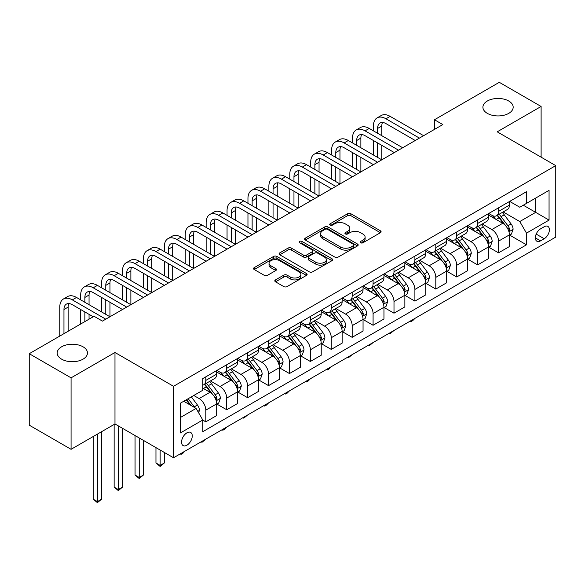 <?xml version="1.0" encoding="UTF-8"?>
<svg xmlns="http://www.w3.org/2000/svg" width="585" height="585" viewBox="0 0 585 585"><rect width="100%" height="100%" fill="white"/><g stroke="black" fill="none" stroke-linecap="round" stroke-linejoin="round"><path stroke-width="0.88" d="M360.667 242.768A1.623 0.936 0 0 0 362.971 242.768L380.411 232.691A2.325 1.338 0 0 0 381.091 231.748A2.325 1.338 0 0 0 380.411 230.797L350.861 213.737A2.325 1.338 0 0 0 347.578 213.737L330.13 223.806A1.623 0.936 0 0 0 329.655 224.472A1.623 0.936 0 0 0 330.13 225.137A1.623 0.936 0 0 0 332.426 225.137L334.686 223.828A7.429 4.292 0 0 1 345.194 223.828L347.658 225.254A7.429 4.292 0 0 1 349.837 228.289A7.429 4.292 0 0 1 347.658 231.316L345.399 232.625A1.623 0.936 0 0 0 344.923 233.283A1.623 0.936 0 0 0 345.399 233.949A1.623 0.936 0 0 0 347.702 233.949L349.954 232.647A7.429 4.292 0 0 1 360.462 232.647L362.927 234.066A7.429 4.292 0 0 1 365.106 237.1A7.429 4.292 0 0 1 362.927 240.135L360.667 241.437A1.623 0.936 0 0 0 360.192 242.102A1.623 0.936 0 0 0 360.667 242.768L360.667 241.437M83.026 346.795A15.137 8.738 0 0 0 66.529 344.901A15.137 8.738 0 0 0 57.184 352.982A15.137 8.738 0 0 0 61.615 359.161A15.137 8.738 0 0 0 78.119 361.055A15.137 8.738 0 0 0 87.465 352.982A15.137 8.738 0 0 0 83.026 346.795M508.745 101.015A15.137 8.738 0 0 0 492.248 99.121A15.137 8.738 0 0 0 482.903 107.194A15.137 8.738 0 0 0 487.334 113.373A15.137 8.738 0 0 0 503.831 115.267A15.137 8.738 0 0 0 513.177 107.194A15.137 8.738 0 0 0 508.745 101.015M186.907 445.207A7.568 4.373 120 0 0 191.851 438.538A7.568 4.373 120 0 0 190.695 432.476A7.568 4.373 120 0 0 186.907 432.849A7.568 4.373 120 0 0 181.964 439.518A7.568 4.373 120 0 0 183.12 445.587A7.568 4.373 120 0 0 186.907 445.207M275.498 279.901A2.325 1.338 0 0 0 274.818 280.851A2.325 1.338 0 0 0 275.498 281.794L283.783 286.584A2.325 1.338 0 0 0 287.074 286.584L306.445 275.396A2.325 1.338 0 0 0 307.125 274.453A2.325 1.338 0 0 0 306.445 273.502L276.888 256.442A2.325 1.338 0 0 0 273.605 256.442L254.234 267.623A2.325 1.338 0 0 0 253.554 268.573A2.325 1.338 0 0 0 254.234 269.524L264.245 275.301A2.325 1.338 0 0 0 267.535 275.301L275.82 270.519A2.325 1.338 0 0 0 276.5 269.568A2.325 1.338 0 0 0 275.82 268.625L270.855 265.751A6.208 3.583 0 0 1 269.034 263.221A6.208 3.583 0 0 1 272.873 259.908A6.208 3.583 0 0 1 279.645 260.683L299.096 271.915A6.208 3.583 0 0 1 300.917 274.453A6.208 3.583 0 0 1 297.085 277.765A6.208 3.583 0 0 1 290.314 276.99L287.074 275.118A2.325 1.338 0 0 0 283.783 275.118L275.498 279.901L275.498 281.794M114.982 352.499L71.07 377.844L29.25 353.706L29.25 425.171L71.07 449.317L114.982 423.964L173.526 457.762L173.526 386.297L114.982 352.499L114.982 423.964M541.11 157.175L541.11 106.47L497.206 131.822L555.75 165.621L173.526 386.297M541.11 106.47L499.297 82.324L434.472 119.749L434.472 129.409M29.25 353.706L94.068 316.28L102.434 321.106L442.838 124.576L434.472 119.749M334.854 257.1A2.325 1.338 0 0 0 338.137 257.1L357.508 245.919A2.325 1.338 0 0 0 358.188 244.969A2.325 1.338 0 0 0 357.508 244.025L327.958 226.958A2.325 1.338 0 0 0 324.668 226.958L305.297 238.146A2.325 1.338 0 0 0 304.617 239.089A2.325 1.338 0 0 0 305.297 240.04L334.854 257.1M300.28 243.119A1.623 0.936 0 0 1 301.933 243.345L301.933 241.415L331.98 258.76A2.325 1.338 0 0 1 332.66 259.711A2.325 1.338 0 0 1 331.98 260.661L312.602 271.842A2.325 1.338 0 0 1 309.319 271.842L279.762 254.782L279.762 252.888A2.325 1.338 0 0 0 279.082 253.831A2.325 1.338 0 0 0 279.762 254.782M279.762 252.888L288.054 248.098A2.325 1.338 0 0 1 291.337 248.098L303.322 255.016A2.325 1.338 0 0 0 306.613 255.016L312.112 251.842A2.325 1.338 0 0 0 312.792 250.892A2.325 1.338 0 0 0 312.112 249.949L299.63 242.746A1.623 0.936 0 0 1 299.154 242.08A1.623 0.936 0 0 1 300.156 241.21A1.623 0.936 0 0 1 301.933 241.415M544.211 226.753L540.525 228.881A7.334 4.234 120 0 0 535.736 235.345A7.334 4.234 120 0 0 536.862 241.217A7.334 4.234 120 0 0 540.525 240.859L544.211 238.731A7.334 4.234 120 0 0 549.001 232.267A7.334 4.234 120 0 0 547.874 226.395A7.334 4.234 120 0 0 544.211 226.753M173.526 457.762L555.75 237.086L555.75 165.621M509.667 201.401L519.787 207.244L526.478 203.383L526.478 191.697L202.798 378.575L202.798 390.261L180.217 403.292L180.217 433.039L202.798 420.001L202.798 431.686L526.478 244.815L526.478 233.13L519.787 221.539L503.151 211.938M526.478 203.383L549.059 190.344L549.059 220.092L526.478 233.13M71.07 377.844L71.07 449.317M523.297 205.218L535.677 212.362L535.677 198.074L549.059 190.344M519.787 221.539L535.677 212.362L549.059 220.092M180.217 417.588L196.107 408.418L183.727 401.266M202.798 420.103L205.81 421.836L205.81 410.151A9.462 5.462 -120 0 0 199.119 398.56L193.767 395.475M205.81 421.836L216.684 415.562L216.684 403.877A9.462 5.462 -120 0 0 209.993 392.286L202.798 388.133M216.933 404.118L226.717 409.763L226.717 398.078A9.462 5.462 -120 0 0 220.026 386.495L210.417 380.945M226.717 409.763L237.59 403.489L237.59 391.804A9.462 5.462 -120 0 0 230.899 380.213L216.684 372.002M237.839 392.045L247.63 397.698L247.63 386.012A9.462 5.462 -120 0 0 240.94 374.422L231.331 368.872M247.63 397.698L258.504 391.416L258.504 379.731A9.462 5.462 -120 0 0 251.813 368.14L237.59 359.936M258.753 379.972L268.537 385.625L268.537 373.939A9.462 5.462 -120 0 0 261.846 362.349L252.237 356.799M268.537 385.625L279.411 379.343L279.411 367.658A9.462 5.462 -120 0 0 272.72 356.068L258.504 347.863M279.659 367.899L289.451 373.552L289.451 361.866A9.462 5.462 -120 0 0 282.76 350.276L273.151 344.726M289.451 373.552L300.317 367.27L300.317 355.585A9.462 5.462 -120 0 0 293.626 343.995L279.411 335.79M300.573 355.826L310.357 361.479L310.357 349.793A9.462 5.462 -120 0 0 303.666 338.203L294.058 332.66M310.357 361.479L321.231 355.205L321.231 343.512A9.462 5.462 -120 0 0 314.54 331.929L300.317 323.717M321.479 343.761L331.264 349.406L331.264 337.72A9.462 5.462 -120 0 0 324.573 326.13L314.971 320.587M331.264 349.406L342.137 343.132L342.137 331.446A9.462 5.462 -120 0 0 335.446 319.856L321.231 311.644M342.393 331.688L352.177 337.333L352.177 325.648A9.462 5.462 -120 0 0 345.486 314.057L335.878 308.514M352.177 337.333L363.051 331.059L363.051 319.373A9.462 5.462 -120 0 0 356.36 307.783L342.137 299.571M363.3 319.615L373.084 325.26L373.084 313.575A9.462 5.462 -120 0 0 366.393 301.984L356.784 296.441M373.084 325.26L383.957 318.986L383.957 307.3A9.462 5.462 -120 0 0 377.266 295.71L363.051 287.498M384.206 307.542L393.997 313.194L393.997 301.502A9.462 5.462 -120 0 0 387.307 289.919L377.698 284.368M393.997 313.194L404.864 306.913L404.864 295.228A9.462 5.462 -120 0 0 398.173 283.637L383.957 275.433M405.12 295.469L414.904 301.121L414.904 289.436A9.462 5.462 -120 0 0 408.213 277.846L398.604 272.296M414.904 301.121L425.778 294.84L425.778 283.155A9.462 5.462 -120 0 0 419.087 271.564L404.864 263.36M426.026 283.396L435.81 289.048L435.81 277.363A9.462 5.462 -120 0 0 429.119 265.773L419.518 260.223M435.81 289.048L446.684 282.767L446.684 271.082A9.462 5.462 -120 0 0 439.993 259.491L425.778 251.287M446.94 271.323L456.724 276.976L456.724 265.29A9.462 5.462 -120 0 0 450.033 253.7L440.425 248.15M456.724 276.976L467.598 270.694L467.598 259.009A9.462 5.462 -120 0 0 460.907 247.426L446.684 239.214M467.846 259.25L477.631 264.903L477.631 253.217A9.462 5.462 -120 0 0 470.94 241.627L461.331 236.084M477.631 264.903L488.504 258.628L488.504 246.943A9.462 5.462 -120 0 0 481.813 235.353L467.598 227.141M488.753 247.184L498.544 252.83L498.544 241.144A9.462 5.462 -120 0 0 491.853 229.554L482.245 224.011M498.544 252.83L509.418 246.556L509.418 234.87A9.462 5.462 -120 0 0 502.727 223.28L488.504 215.068M488.753 213.474L491.853 215.265A9.462 5.462 -120 0 0 496.585 215.733A9.462 5.462 -120 0 0 498.544 211.397L498.544 207.829M467.846 225.547L470.94 227.331A9.462 5.462 -120 0 0 475.671 227.806A9.462 5.462 -120 0 0 477.631 223.47L477.631 219.901M446.94 237.62L450.033 239.404A9.462 5.462 -120 0 0 454.764 239.872A9.462 5.462 -120 0 0 456.724 235.543L456.724 231.967M426.026 249.693L429.119 251.477A9.462 5.462 -120 0 0 433.851 251.945A9.462 5.462 -120 0 0 435.81 247.616L435.81 244.04M405.12 261.766L408.213 263.55A9.462 5.462 -120 0 0 412.944 264.018A9.462 5.462 -120 0 0 414.904 259.689L414.904 256.113M384.206 273.839L387.307 275.623A9.462 5.462 -120 0 0 392.038 276.091A9.462 5.462 -120 0 0 393.997 271.762L393.997 268.186M363.3 285.904L366.393 287.696A9.462 5.462 -120 0 0 371.124 288.164A9.462 5.462 -120 0 0 373.084 283.835L373.084 280.259M342.393 297.977L345.486 299.769A9.462 5.462 -120 0 0 350.218 300.237A9.462 5.462 -120 0 0 352.177 295.9L352.177 292.332M321.479 310.05L324.573 311.842A9.462 5.462 -120 0 0 329.304 312.31A9.462 5.462 -120 0 0 331.264 307.973L331.264 304.405M300.573 322.123L303.666 323.907A9.462 5.462 -120 0 0 308.397 324.382A9.462 5.462 -120 0 0 310.357 320.046L310.357 316.47M279.659 334.196L282.76 335.98A9.462 5.462 -120 0 0 287.491 336.448A9.462 5.462 -120 0 0 289.451 332.119L289.451 328.543M258.753 346.269L261.846 348.053A9.462 5.462 -120 0 0 266.577 348.521A9.462 5.462 -120 0 0 268.537 344.192L268.537 340.616M237.839 358.342L240.94 360.126A9.462 5.462 -120 0 0 245.671 360.594A9.462 5.462 -120 0 0 247.63 356.265L247.63 352.689M216.933 370.415L220.026 372.199A9.462 5.462 -120 0 0 224.757 372.667A9.462 5.462 -120 0 0 226.717 368.338L226.717 364.762M509.667 235.111L526.478 244.815M496.585 215.733L507.458 209.452A9.462 5.462 -120 0 0 509.418 205.123L509.418 201.547M475.671 227.806L486.544 221.525A9.462 5.462 -120 0 0 488.504 217.196L488.504 213.62M454.764 239.872L465.638 233.598A9.462 5.462 -120 0 0 467.598 229.269L467.598 225.693M433.851 251.945L444.724 245.671A9.462 5.462 -120 0 0 446.684 241.334L446.684 237.766M412.944 264.018L423.818 257.744A9.462 5.462 -120 0 0 425.778 253.407L425.778 249.839M392.038 276.091L402.904 269.817A9.462 5.462 -120 0 0 404.864 265.48L404.864 261.912M371.124 288.164L381.998 281.882A9.462 5.462 -120 0 0 383.957 277.553L383.957 273.977M350.218 300.237L361.091 293.955A9.462 5.462 -120 0 0 363.051 289.626L363.051 286.05M329.304 312.31L340.177 306.028A9.462 5.462 -120 0 0 342.137 301.699L342.137 298.123M308.397 324.382L319.271 318.101A9.462 5.462 -120 0 0 321.231 313.772L321.231 310.196M287.491 336.448L298.357 330.174A9.462 5.462 -120 0 0 300.317 325.845L300.317 322.269M266.577 348.521L277.451 342.247A9.462 5.462 -120 0 0 279.411 337.911L279.411 334.342M245.671 360.594L256.544 354.32A9.462 5.462 -120 0 0 258.504 349.984L258.504 346.415M224.757 372.667L235.631 366.393A9.462 5.462 -120 0 0 237.59 362.056L237.59 358.481M202.798 385.12A9.462 5.462 -120 0 0 203.851 384.74L214.724 378.458A9.462 5.462 -120 0 0 216.684 374.129L216.684 370.554M203.851 384.74A9.462 5.462 -120 0 0 205.81 380.404L205.81 376.835M196.107 408.418L202.798 420.001M361.318 242.994L362.927 242.066A7.429 4.292 0 0 0 365.106 239.031L365.106 237.1M349.837 228.289L349.837 230.219A7.429 4.292 0 0 1 347.658 233.254L346.049 234.183M380.382 232.713L350.861 215.668A2.325 1.338 0 0 0 347.578 215.668L330.781 225.364M357.479 245.934L327.958 228.889A2.325 1.338 0 0 0 324.668 228.889L305.326 240.062M353.406 245.634A1.623 0.936 0 0 0 353.881 244.969A1.623 0.936 0 0 0 353.406 244.303L327.461 229.327A1.623 0.936 0 0 0 325.165 229.327L322.781 230.702A7.429 4.292 0 0 0 320.609 233.737A7.429 4.292 0 0 0 322.781 236.771L340.514 247.009A7.429 4.292 0 0 0 351.022 247.009L353.406 245.634L353.406 247.565A1.623 0.936 0 0 0 353.881 246.899L353.881 244.969M320.609 233.737L320.609 235.667A7.429 4.292 0 0 0 322.781 238.702L322.781 236.771M353.406 247.565L351.022 248.939A7.429 4.292 0 0 1 340.514 248.939L322.781 238.702M279.798 254.797L288.054 250.029L288.054 248.098M312.792 250.892L312.792 252.83A2.325 1.338 0 0 1 312.112 253.773L306.613 256.947A2.325 1.338 0 0 1 303.322 256.947L291.337 250.029A2.325 1.338 0 0 0 288.054 250.029M301.933 243.345L331.944 260.676M315.761 262.197A6.208 3.583 0 0 0 322.532 262.979A6.208 3.583 0 0 0 326.364 259.667A6.208 3.583 0 0 0 324.551 257.129L317.692 253.173A2.325 1.338 0 0 0 314.408 253.173L308.909 256.347A2.325 1.338 0 0 0 308.229 257.29A2.325 1.338 0 0 0 308.909 258.241L315.761 262.197L315.761 264.127A6.208 3.583 0 0 0 322.532 264.91A6.208 3.583 0 0 0 326.364 261.597L326.364 259.667M308.229 257.29L308.229 259.228A2.325 1.338 0 0 0 308.909 260.171L308.909 258.241M315.761 264.127L308.909 260.171M300.917 274.453L300.917 276.383A6.208 3.583 0 0 1 297.085 279.696A6.208 3.583 0 0 1 290.314 278.921L287.074 277.049A2.325 1.338 0 0 0 283.783 277.049L275.528 281.816M269.034 263.221L269.034 265.151A6.208 3.583 0 0 0 270.855 267.689L270.855 265.751M275.791 270.533L270.855 267.689M306.416 275.418L276.888 258.373A2.325 1.338 0 0 0 273.605 258.373L254.263 269.539M509.418 235.258L511.422 234.095L513.096 229.269A6.267 3.62 -120 0 0 511.093 223.931L504.255 214.805A18.098 10.45 -120 0 0 502.281 212.443M495.488 219.097A18.098 10.45 -120 0 0 491.78 215.221M508.84 231.411L509.71 229.532A6.267 3.62 -120 0 0 507.912 225.766L501.082 216.64A18.098 10.45 -120 0 0 499.107 214.271M497.418 215.243A15.02 8.673 60 0 1 499.89 218.051L505.674 225.773M497.096 215.434A18.098 10.45 60 0 1 499.071 217.795L503.619 223.865M415.014 318.342L412.732 320.631L411.058 321.596L410.217 321.114M411.058 320.624L411.058 321.596M373.42 130.857L373.42 126.024A17.74 10.245 60 0 1 377.091 117.907L381.274 115.494A17.74 10.245 60 0 1 390.144 116.371L423.598 135.683M377.091 117.907A17.74 10.245 60 0 1 385.968 118.784L419.423 138.097M415.24 140.51L385.968 123.61A11.832 6.83 -120 0 0 380.053 123.025A11.832 6.83 -120 0 0 377.603 128.444L377.603 133.27M382.524 122.477A11.832 6.83 -120 0 0 381.786 126.024L381.786 135.683M377.603 142.93L377.603 157.416M381.786 145.343L381.786 159.829L348.331 140.51L344.148 142.93L377.603 162.242M373.42 154.996L373.42 140.51M488.504 247.323L490.515 246.168L492.182 241.334A6.267 3.62 -120 0 0 490.186 235.996L483.349 226.878A18.098 10.45 -120 0 0 481.375 224.508M474.574 231.17A18.098 10.45 -120 0 0 470.874 227.294M487.934 243.484L488.797 241.605A6.267 3.62 -120 0 0 487.005 237.832L480.168 228.713A18.098 10.45 -120 0 0 478.194 226.344M476.512 227.316A15.02 8.673 60 0 1 478.976 230.124L484.76 237.846M476.19 227.506A18.098 10.45 60 0 1 478.164 229.868L482.705 235.938M394.107 330.415L390.144 333.669L389.31 333.179M390.144 332.697L390.144 333.669M467.598 259.396L469.601 258.241L471.276 253.407A6.267 3.62 -120 0 0 469.272 248.069L462.442 238.951A18.098 10.45 -120 0 0 460.468 236.581M453.667 243.243A18.098 10.45 -120 0 0 449.96 239.367M467.027 255.557L467.89 253.678A6.267 3.62 -120 0 0 466.099 249.905L459.262 240.786A18.098 10.45 -120 0 0 457.287 238.417M455.605 239.389A15.02 8.673 60 0 1 458.07 242.197L463.854 249.912M455.276 239.579A18.098 10.45 60 0 1 457.251 241.941L461.799 248.011M373.193 342.488L369.237 345.742L368.396 345.252M369.237 344.77L369.237 345.742M446.684 271.469L448.695 270.314L450.362 265.48A6.267 3.62 -120 0 0 448.366 260.142L441.529 251.023A18.098 10.45 -120 0 0 439.554 248.654M432.761 255.316A18.098 10.45 -120 0 0 429.054 251.44M446.114 267.63L446.984 265.751A6.267 3.62 -120 0 0 445.185 261.978L438.355 252.852A18.098 10.45 -120 0 0 436.381 250.49M434.692 251.462A15.02 8.673 60 0 1 437.156 254.263L442.94 261.985M434.37 251.652A18.098 10.45 60 0 1 436.344 254.014L440.885 260.076M352.287 354.561L348.331 357.808L347.49 357.325M348.331 356.843L348.331 357.808M352.514 142.93L352.514 138.097A17.74 10.245 60 0 1 356.185 129.98L360.367 127.559A17.74 10.245 60 0 1 369.237 128.444L402.692 147.756M356.185 129.98A17.74 10.245 60 0 1 365.055 130.857L398.509 150.169M394.327 152.583L365.055 135.683A11.832 6.83 -120 0 0 359.139 135.098A11.832 6.83 -120 0 0 356.689 140.51L356.689 145.343M361.618 134.55A11.832 6.83 -120 0 0 360.872 138.097L360.872 147.756M356.689 154.996L356.689 169.482M360.872 157.416L360.872 171.902L327.417 152.583L323.234 154.996L356.689 174.315M352.514 167.069L352.514 152.583M373.42 164.656L344.148 147.756A11.832 6.83 -120 0 0 338.232 147.171A11.832 6.83 -120 0 0 335.783 152.583L335.783 157.416M340.704 146.623A11.832 6.83 -120 0 0 339.965 150.169L339.965 159.829M335.783 167.069L335.783 181.555M339.965 169.489L339.965 183.975L306.511 164.656L302.328 167.069L335.783 186.388M331.6 179.142L331.6 164.656M331.6 154.996L331.6 150.169A17.74 10.245 60 0 1 335.278 142.045A17.74 10.245 60 0 1 344.148 142.93M335.278 142.045L339.454 139.632A17.74 10.245 60 0 1 348.331 140.51M352.506 176.728L323.234 159.829A11.832 6.83 -120 0 0 317.326 159.244A11.832 6.83 -120 0 0 314.876 164.656L314.876 169.482M319.798 158.696A11.832 6.83 -120 0 0 319.052 162.242L319.052 171.902M314.876 179.142L314.876 193.628M319.052 181.555L319.052 196.041L285.597 176.728L281.422 179.142L314.876 198.461M310.693 191.215L310.693 176.728M310.693 167.069L310.693 162.242A17.74 10.245 60 0 1 314.364 154.118A17.74 10.245 60 0 1 323.234 154.996M314.364 154.118L318.547 151.705A17.74 10.245 60 0 1 327.417 152.583M425.778 283.542L427.781 282.38L429.456 277.553A6.267 3.62 -120 0 0 427.452 272.215L420.622 263.089A18.098 10.45 -120 0 0 418.648 260.727M411.847 267.389A18.098 10.45 -120 0 0 408.147 263.513M425.207 279.703L426.07 277.824A6.267 3.62 -120 0 0 424.279 274.051L417.441 264.925A18.098 10.45 -120 0 0 415.467 262.563M413.785 263.535A15.02 8.673 60 0 1 416.249 266.336L422.034 274.058M413.463 263.718A18.098 10.45 60 0 1 415.438 266.087L419.979 272.149M331.373 366.627L329.092 368.916L327.417 369.881L326.584 369.398M327.417 368.916L327.417 369.881M331.6 188.801L302.328 171.902A11.832 6.83 -120 0 0 296.412 171.317A11.832 6.83 -120 0 0 293.962 176.728L293.962 181.555M298.884 170.769A11.832 6.83 -120 0 0 298.145 174.315L298.145 183.975M293.962 191.215L293.962 205.701M298.145 193.628L298.145 208.114L264.691 188.801L260.508 191.215L293.962 210.527M289.78 203.287L289.78 188.801M289.78 179.142L289.78 174.315A17.74 10.245 60 0 1 293.458 166.191A17.74 10.245 60 0 1 302.328 167.069M293.458 166.191L297.641 163.778A17.74 10.245 60 0 1 306.511 164.656M404.864 295.615L406.875 294.452L408.549 289.626A6.267 3.62 -120 0 0 406.546 284.288L399.709 275.162A18.098 10.45 -120 0 0 397.734 272.8M390.941 279.462A18.098 10.45 -120 0 0 387.233 275.579M404.293 291.776L405.164 289.889A6.267 3.62 -120 0 0 403.365 286.123L396.535 276.998A18.098 10.45 -120 0 0 394.561 274.636M392.871 275.608A15.02 8.673 60 0 1 395.343 278.409L401.127 286.131M392.55 275.791A18.098 10.45 60 0 1 394.524 278.16L399.072 284.222M310.467 378.7L308.185 380.989L306.511 381.954L305.67 381.471M306.511 380.989L306.511 381.954M310.693 200.874L281.422 183.975A11.832 6.83 -120 0 0 275.506 183.383A11.832 6.83 -120 0 0 273.056 188.801L273.056 193.628M277.977 182.842A11.832 6.83 -120 0 0 277.239 186.388L277.239 196.041M273.056 203.287L273.056 217.774M277.239 205.701L277.239 220.187L243.784 200.874L239.601 203.287L273.056 222.6M268.873 215.36L268.873 200.874M268.873 191.215L268.873 186.388A17.74 10.245 60 0 1 272.544 178.264A17.74 10.245 60 0 1 281.422 179.142M272.544 178.264L276.727 175.851A17.74 10.245 60 0 1 285.597 176.728M383.957 307.688L385.968 306.525L387.636 301.699A6.267 3.62 -120 0 0 385.639 296.361L378.802 287.235A18.098 10.45 -120 0 0 376.828 284.873M370.027 291.535A18.098 10.45 -120 0 0 366.327 287.652M383.387 303.849L384.25 301.962A6.267 3.62 -120 0 0 382.458 298.196L375.621 289.07A18.098 10.45 -120 0 0 373.647 286.708M371.965 287.681A15.02 8.673 60 0 1 374.429 290.482L380.213 298.204M371.643 287.864A18.098 10.45 60 0 1 373.618 290.233L378.159 296.295M289.56 390.773L287.272 393.061L285.597 394.027L284.763 393.544M285.597 393.061L285.597 394.027M289.78 212.947L260.508 196.041A11.832 6.83 -120 0 0 254.592 195.456A11.832 6.83 -120 0 0 252.142 200.874L252.142 205.701M257.071 194.915A11.832 6.83 -120 0 0 256.325 198.461L256.325 208.114M252.142 215.36L252.142 229.846M256.325 217.774L256.325 232.26L222.87 212.947L218.688 215.36L252.142 234.673M247.96 227.433L247.96 212.947M247.96 203.287L247.96 198.461A17.74 10.245 60 0 1 251.638 190.337A17.74 10.245 60 0 1 260.508 191.215M251.638 190.337L255.82 187.924A17.74 10.245 60 0 1 264.691 188.801M363.051 319.761L365.055 318.598L366.729 313.772A6.267 3.62 -120 0 0 364.726 308.434L357.896 299.308A18.098 10.45 -120 0 0 355.921 296.946M349.121 303.6A18.098 10.45 -120 0 0 345.413 299.725M362.481 315.915L363.343 314.035A6.267 3.62 -120 0 0 361.552 310.269L354.715 301.143A18.098 10.45 -120 0 0 352.74 298.781M351.058 299.747A15.02 8.673 60 0 1 353.523 302.555L359.307 310.277M350.729 299.937A18.098 10.45 60 0 1 352.704 302.299L357.252 308.368M268.647 402.846L266.365 405.134L264.691 406.1L263.85 405.617M264.691 405.134L264.691 406.1M268.873 225.013L239.601 208.114A11.832 6.83 -120 0 0 233.686 207.529A11.832 6.83 -120 0 0 231.236 212.947L231.236 217.774M236.157 206.988A11.832 6.83 -120 0 0 235.419 210.527L235.419 220.187M231.236 227.433L231.236 241.919M235.419 229.846L235.419 244.333L201.964 225.013L197.781 227.433L231.236 246.746M227.053 239.506L227.053 225.013M227.053 215.36L227.053 210.527A17.74 10.245 60 0 1 230.731 202.41A17.74 10.245 60 0 1 239.601 203.287M230.731 202.41L234.907 199.997A17.74 10.245 60 0 1 243.784 200.874M342.137 331.827L344.148 330.671L345.815 325.845A6.267 3.62 -120 0 0 343.819 320.507L336.982 311.381A18.098 10.45 -120 0 0 335.008 309.012M328.214 315.673A18.098 10.45 -120 0 0 324.507 311.798M341.567 327.988L342.437 326.108A6.267 3.62 -120 0 0 340.638 322.335L333.808 313.216A18.098 10.45 -120 0 0 331.827 310.847M330.145 311.82A15.02 8.673 60 0 1 332.609 314.628L338.393 322.35M329.823 312.01A18.098 10.45 60 0 1 331.797 314.372L336.338 320.441M247.74 414.919L243.784 418.173L242.943 417.69M243.784 417.2L243.784 418.173M247.96 237.086L218.688 220.187A11.832 6.83 -120 0 0 212.779 219.602A11.832 6.83 -120 0 0 210.329 225.02L210.329 229.846M215.251 219.053A11.832 6.83 -120 0 0 214.505 222.6L214.505 232.26M210.329 239.506L210.329 253.992M214.505 241.919L214.505 256.405L181.05 237.086L176.867 239.506L210.322 258.819M206.147 251.572L206.147 237.086M206.147 227.433L206.147 222.6A17.74 10.245 60 0 1 209.818 214.483A17.74 10.245 60 0 1 218.688 215.36M209.818 214.483L214 212.062A17.74 10.245 60 0 1 222.87 212.947M321.231 343.9L323.234 342.744L324.909 337.911A6.267 3.62 -120 0 0 322.905 332.572L316.075 323.454A18.098 10.45 -120 0 0 314.101 321.085M307.3 327.746A18.098 10.45 -120 0 0 303.593 323.871M320.66 340.06L321.523 338.181A6.267 3.62 -120 0 0 319.732 334.408L312.895 325.289A18.098 10.45 -120 0 0 310.92 322.92M309.238 323.893A15.02 8.673 60 0 1 311.703 326.701L317.487 334.415M308.917 324.083A18.098 10.45 60 0 1 310.891 326.445L315.432 332.514M226.826 426.991L224.545 429.28L222.87 430.246L222.037 429.756M222.87 429.273L222.87 430.246M227.053 249.159L197.781 232.26A11.832 6.83 -120 0 0 191.865 231.675A11.832 6.83 -120 0 0 189.416 237.086L189.416 241.919M194.337 231.126A11.832 6.83 -120 0 0 193.598 234.673L193.598 244.333M189.416 251.572L189.416 266.058M193.598 253.992L193.598 268.478L160.144 249.159L155.961 251.572L189.416 270.892M185.233 263.645L185.233 249.159M185.233 239.506L185.233 234.673A17.74 10.245 60 0 1 188.911 226.549A17.74 10.245 60 0 1 197.781 227.433M188.911 226.549L193.094 224.135A17.74 10.245 60 0 1 201.964 225.013M300.317 355.972L302.328 354.817L304.003 349.984A6.267 3.62 -120 0 0 301.999 344.645L295.162 335.527A18.098 10.45 -120 0 0 293.187 333.157M286.394 339.819A18.098 10.45 -120 0 0 282.687 335.944M299.747 352.133L300.617 350.254A6.267 3.62 -120 0 0 298.818 346.481L291.988 337.362A18.098 10.45 -120 0 0 290.014 334.993M288.325 335.965A15.02 8.673 60 0 1 290.796 338.766L296.58 346.488M288.003 336.156A18.098 10.45 60 0 1 289.977 338.518L294.526 344.58M205.92 439.064L201.964 442.311L201.123 441.829M201.964 441.346L201.964 442.311M206.147 261.232L176.867 244.333A11.832 6.83 -120 0 0 170.959 243.748A11.832 6.83 -120 0 0 168.509 249.159L168.509 253.992M173.431 243.199A11.832 6.83 -120 0 0 172.692 246.746L172.692 256.405M168.509 263.645L168.509 278.131M172.692 266.058L172.692 280.544L139.237 261.232L135.055 263.645L168.509 282.964M164.326 275.718L164.326 261.232M164.326 251.572L164.326 246.746A17.74 10.245 60 0 1 167.997 238.621A17.74 10.245 60 0 1 176.867 239.506M167.997 238.621L172.18 236.208A17.74 10.245 60 0 1 181.05 237.086M279.411 368.045L281.422 366.89L283.089 362.056A6.267 3.62 -120 0 0 281.092 356.718L274.255 347.592A18.098 10.45 -120 0 0 272.281 345.23M265.48 351.892A18.098 10.45 -120 0 0 261.78 348.017M278.84 364.206L279.703 362.327A6.267 3.62 -120 0 0 277.912 358.554L271.074 349.428A18.098 10.45 -120 0 0 269.1 347.066M267.418 348.038A15.02 8.673 60 0 1 269.882 350.839L275.667 358.561M267.096 348.221A18.098 10.45 60 0 1 269.071 350.59L273.612 356.653M185.014 451.13L182.725 453.419L181.05 454.384L180.217 453.901M181.05 453.419L181.05 454.384M185.233 273.305L155.961 256.405A11.832 6.83 -120 0 0 150.045 255.82A11.832 6.83 -120 0 0 147.595 261.232L147.595 266.058M152.517 255.272A11.832 6.83 -120 0 0 151.778 258.819L151.778 268.478M147.595 275.718L147.595 290.204M151.778 278.131L151.778 292.617L118.324 273.305L114.141 275.718L147.595 295.03M143.413 287.791L143.413 273.305M143.413 263.645L143.413 258.819A17.74 10.245 60 0 1 147.091 250.694A17.74 10.245 60 0 1 155.961 251.572M147.091 250.694L151.274 248.281A17.74 10.245 60 0 1 160.144 249.159M258.504 380.118L260.508 378.956L262.182 374.129A6.267 3.62 -120 0 0 260.179 368.791L253.349 359.665A18.098 10.45 -120 0 0 251.367 357.303M244.574 363.965A18.098 10.45 -120 0 0 240.866 360.089M257.926 376.279L258.797 374.4A6.267 3.62 -120 0 0 257.005 370.627L250.168 361.501A18.098 10.45 -120 0 0 248.194 359.139M246.512 360.111A15.02 8.673 60 0 1 248.976 362.912L254.76 370.634M246.183 360.294A18.098 10.45 60 0 1 248.157 362.663L252.705 368.726M160.144 450.041L160.144 465.397L164.326 462.984L164.326 452.454M164.326 462.984L160.144 466.457L155.961 462.984L155.961 447.627M155.961 462.984L160.144 465.397L160.144 466.457M164.326 285.378L135.055 268.478A11.832 6.83 -120 0 0 129.139 267.886A11.832 6.83 -120 0 0 126.689 273.305L126.689 278.131M131.61 267.345A11.832 6.83 -120 0 0 130.872 270.892L130.872 280.544M126.689 287.791L126.689 302.277M130.872 290.204L130.872 304.69L97.417 285.378L93.234 287.791L126.689 307.103M122.506 299.864L122.506 285.378M122.506 275.718L122.506 270.892A17.74 10.245 60 0 1 126.177 262.767A17.74 10.245 60 0 1 135.055 263.645M126.177 262.767L130.36 260.354A17.74 10.245 60 0 1 139.237 261.232M237.59 392.191L239.601 391.029L241.269 386.202A6.267 3.62 -120 0 0 239.272 380.864L232.435 371.738A18.098 10.45 -120 0 0 230.461 369.376M223.66 376.038A18.098 10.45 -120 0 0 219.96 372.155M237.02 388.352L237.89 386.466A6.267 3.62 -120 0 0 236.091 382.7L229.254 373.574A18.098 10.45 -120 0 0 227.28 371.212M225.598 372.184A15.02 8.673 60 0 1 228.062 374.985L233.846 382.707M225.276 372.367A18.098 10.45 60 0 1 227.251 374.736L231.792 380.798M139.237 437.968L139.237 477.47L143.413 475.057L143.413 440.381M143.413 475.057L139.237 478.53L135.055 475.057L135.055 435.554M135.055 475.057L139.237 477.47L139.237 478.53M143.413 297.451L114.141 280.544A11.832 6.83 -120 0 0 108.225 279.959A11.832 6.83 -120 0 0 105.775 285.378L105.775 290.204M110.704 279.418A11.832 6.83 -120 0 0 109.958 282.964L109.958 292.617M105.775 299.864L105.775 314.35M109.958 302.277L109.958 316.763L76.503 297.451L72.321 299.864L105.775 319.176M101.6 311.937L101.6 297.451M101.6 287.791L101.6 282.964A17.74 10.245 60 0 1 105.271 274.84A17.74 10.245 60 0 1 114.141 275.718M105.271 274.84L109.454 272.427A17.74 10.245 60 0 1 118.324 273.305M216.684 404.264L218.688 403.102L220.362 398.275A6.267 3.62 -120 0 0 218.359 392.937L211.529 383.811A18.098 10.45 -120 0 0 209.554 381.449M216.114 400.425L216.977 398.539A6.267 3.62 -120 0 0 215.185 394.773L208.348 385.647A18.098 10.45 -120 0 0 206.373 383.285M204.691 384.257A15.02 8.673 60 0 1 207.156 387.058L212.94 394.78M204.37 384.44A18.098 10.45 60 0 1 206.344 386.802L210.885 392.871M118.324 425.895L118.324 489.543L122.506 487.122L122.506 428.308M122.506 487.122L118.324 490.603L114.141 487.122L114.141 424.447M114.141 487.122L118.324 489.543L118.324 490.603M122.506 309.523L93.234 292.617A11.832 6.83 -120 0 0 87.319 292.032A11.832 6.83 -120 0 0 84.869 297.451L84.869 302.277M89.79 291.491A11.832 6.83 -120 0 0 89.052 295.037L89.052 304.69M84.869 311.937L84.869 321.589M89.052 314.35L89.052 319.176M80.686 324.01L80.686 309.523M80.686 299.864L80.686 295.037A17.74 10.245 60 0 1 84.364 286.913A17.74 10.245 60 0 1 93.234 287.791M84.364 286.913L88.547 284.5A17.74 10.245 60 0 1 97.417 285.378M198.615 412.761L199.456 410.348A6.267 3.62 -120 0 0 197.452 405.01L191.353 396.864M194.842 407.686A6.267 3.62 -120 0 0 194.271 406.846L188.173 398.699M186.6 399.606L190.988 405.456M186.169 399.862L189.884 404.82M97.417 434.107L97.417 501.616L101.6 499.195L101.6 431.686M101.6 499.195L97.417 502.676L93.234 499.195L93.234 436.52M93.234 499.195L97.417 501.616L97.417 502.676M93.234 316.763L72.321 304.69A11.832 6.83 -120 0 0 66.412 304.105A11.832 6.83 -120 0 0 63.962 309.523L63.962 333.662M68.884 303.556A11.832 6.83 -120 0 0 68.145 307.103L68.145 331.249M59.78 336.075L59.78 307.103A17.74 10.245 60 0 1 63.451 298.986A17.74 10.245 60 0 1 72.321 299.864M63.451 298.986L67.633 296.573A17.74 10.245 60 0 1 76.503 297.451M199.119 398.56L209.993 392.286M220.026 386.495L230.899 380.213M240.94 374.422L251.813 368.14M261.846 362.349L272.72 356.068M282.76 350.276L293.626 343.995M303.666 338.203L314.54 331.929M324.573 326.13L335.446 319.856M345.486 314.057L356.36 307.783M366.393 301.984L377.266 295.71M387.307 289.919L398.173 283.637M408.213 277.846L419.087 271.564M429.119 265.773L439.993 259.491M450.033 253.7L460.907 247.426M470.94 241.627L481.813 235.353M491.853 229.554L502.727 223.28M498.544 211.397L509.418 205.123M498.544 241.144L509.418 234.87M477.631 253.217L488.504 246.943M477.631 223.47L488.504 217.196M456.724 265.29L467.598 259.009M456.724 235.543L467.598 229.269M435.81 277.363L446.684 271.082M435.81 247.616L446.684 241.334M414.904 289.436L425.778 283.155M414.904 259.689L425.778 253.407M393.997 301.502L404.864 295.228M393.997 271.762L404.864 265.48M373.084 313.575L383.957 307.3M373.084 283.835L383.957 277.553M352.177 325.648L363.051 319.373M352.177 295.9L363.051 289.626M331.264 337.72L342.137 331.446M331.264 307.973L342.137 301.699M310.357 349.793L321.231 343.512M310.357 320.046L321.231 313.772M289.451 361.866L300.317 355.585M289.451 332.119L300.317 325.845M268.537 373.939L279.411 367.658M268.537 344.192L279.411 337.911M247.63 386.012L258.504 379.731M247.63 356.265L258.504 349.984M226.717 398.078L237.59 391.804M226.717 368.338L237.59 362.056M205.81 410.151L216.684 403.877M205.81 380.404L216.684 374.129M536.189 234.102L544.211 238.731M535.341 237.861L540.525 240.859M362.927 242.066L362.927 240.135M345.399 233.949L345.399 232.625M347.658 233.254L347.658 231.316M330.13 225.137L330.13 223.806M347.578 215.668L347.578 213.737M350.861 215.668L350.861 213.737M380.411 232.691L380.411 230.797M305.297 240.04L305.297 238.146M324.668 228.889L324.668 226.958M327.958 228.889L327.958 226.958M357.508 245.919L357.508 244.025M340.514 248.939L340.514 247.009M351.022 248.939L351.022 247.009M291.337 250.029L291.337 248.098M303.322 256.947L303.322 255.016M306.613 256.947L306.613 255.016M312.112 253.773L312.112 251.842M331.98 260.661L331.98 258.76M283.783 277.049L283.783 275.118M287.074 277.049L287.074 275.118M290.314 278.921L290.314 276.99M275.82 270.519L275.82 268.625M254.234 269.524L254.234 267.623M273.605 258.373L273.605 256.442M276.888 258.373L276.888 256.442M306.445 275.396L306.445 273.502M508.95 231.755L513.052 229.386M501.082 216.64L504.255 214.805M496.153 219.485L499.071 217.795M507.912 225.766L511.093 223.931M507.422 228.208L509.71 229.532M390.144 116.371L385.968 118.784M381.786 126.024L377.603 128.444M488.036 243.828L492.146 241.459M480.168 228.713L483.349 226.878M475.239 231.558L478.164 229.868M487.005 237.832L490.186 235.996M486.508 240.281L488.797 241.605M467.13 255.901L471.232 253.532M459.262 240.786L462.442 238.951M454.333 243.631L457.251 241.941M466.099 249.905L469.272 248.069M465.601 252.354L467.89 253.678M446.216 267.974L450.326 265.605M438.355 252.852L441.529 251.023M433.426 255.703L436.344 254.014M445.185 261.978L448.366 260.142M444.688 264.427L446.984 265.751M369.237 128.444L365.055 130.857M360.872 138.097L356.689 140.51M339.965 150.169L335.783 152.583M319.052 162.242L314.876 164.656M425.31 280.047L429.412 277.678M417.441 264.925L420.622 263.089M412.513 267.769L415.438 266.087M424.279 274.051L427.452 272.215M423.781 276.5L426.07 277.824M298.145 174.315L293.962 176.728M404.396 292.12L408.505 289.75M396.535 276.998L399.709 275.162M391.606 279.842L394.524 278.16M403.365 286.123L406.546 284.288M402.875 288.573L405.164 289.889M277.239 186.388L273.056 188.801M383.489 304.193L387.599 301.816M375.621 289.07L378.802 287.235M370.693 291.915L373.618 290.233M382.458 298.196L385.639 296.361M381.961 300.639L384.25 301.962M256.325 198.461L252.142 200.874M362.583 316.258L366.685 313.889M354.715 301.143L357.896 299.308M349.786 303.988L352.704 302.299M361.552 310.269L364.726 308.434M361.055 312.712L363.343 314.035M235.419 210.527L231.236 212.947M341.669 328.331L345.779 325.962M333.808 313.216L336.982 311.381M328.88 316.061L331.797 314.372M340.638 322.335L343.819 320.507M340.141 324.785L342.437 326.108M214.505 222.6L210.329 225.02M320.763 340.404L324.865 338.035M312.895 325.289L316.075 323.454M307.966 328.134L310.891 326.445M319.732 334.408L322.905 332.572M319.234 336.858L321.523 338.181M193.598 234.673L189.416 237.086M299.849 352.477L303.959 350.108M291.988 337.362L295.162 335.527M287.059 340.207L289.977 338.518M298.818 346.481L301.999 344.645M298.321 348.931L300.617 350.254M172.692 246.746L168.509 249.159M278.943 364.55L283.052 362.181M271.074 349.428L274.255 347.592M266.146 352.272L269.071 350.59M277.912 358.554L281.092 356.718M277.414 361.003L279.703 362.327M151.778 258.819L147.595 261.232M258.036 376.623L262.139 374.254M250.168 361.501L253.349 359.665M245.239 364.345L248.157 362.663M257.005 370.627L260.179 368.791M256.508 373.076L258.797 374.4M130.872 270.892L126.689 273.305M237.122 388.696L241.232 386.319M229.254 373.574L232.435 371.738M224.326 376.418L227.251 374.736M236.091 382.7L239.272 380.864M235.594 385.149L237.89 386.466M109.958 282.964L105.775 285.378M216.216 400.769L220.318 398.392M208.348 385.647L211.529 383.811M203.419 388.491L206.344 386.802M215.185 394.773L218.359 392.937M214.688 397.215L216.977 398.539M89.052 295.037L84.869 297.451M197.825 411.387L199.412 410.465M194.271 406.846L197.452 405.01M68.145 307.103L63.962 309.523"/></g></svg>
